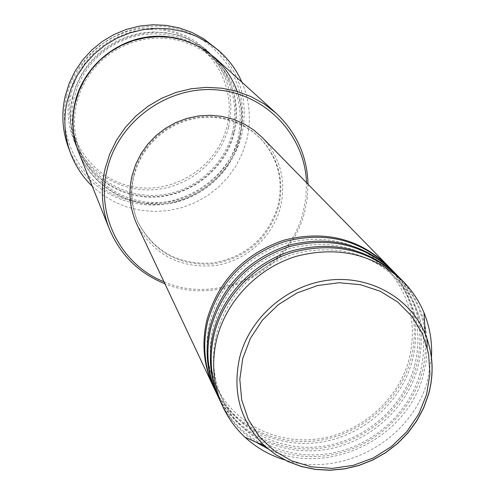 <?xml version="1.0" encoding="UTF-8"?>
<svg xmlns="http://www.w3.org/2000/svg" width="495" height="495" viewBox="0 0 495 495"><rect width="100%" height="100%" fill="white"/><g stroke="black" fill="none" stroke-linecap="round" stroke-linejoin="round"><path stroke-width="0.37" stroke-dasharray="2.48 1.86" d="M387.845 265.772C411.958 292.749 419.581 324.175 410.708 360.051C399.267 401.396 361.226 434.468 318.297 440.544C275.393 446.669 231.889 424.883 213.549 386.972M388.507 266.446C413.195 293.56 421.047 325.295 412.075 361.653C400.56 403.276 362.148 436.522 318.916 442.45C275.703 448.433 232.037 426.183 213.945 387.826M393.191 271.235C417.557 298.497 425.236 330.264 416.233 366.529C404.638 408.332 366.151 441.781 322.734 447.956C279.341 454.181 235.348 432.197 216.804 393.884M393.871 271.922C418.82 299.333 426.739 331.415 417.638 368.175C405.962 410.262 367.098 443.885 323.365 449.906C279.656 455.988 235.496 433.527 217.212 394.762M398.667 276.829C423.287 304.388 431.027 336.501 421.895 373.168C410.138 415.435 371.194 449.274 327.275 455.549C283.387 461.878 238.893 439.69 220.139 400.962M427.222 347.41L426.189 361.214L423.336 374.857C407.286 439.152 326.329 477.978 267.962 448.841M255.284 441.769C240.05 431.665 228.473 418.362 220.56 401.866M71.571 92.076C80.994 50.026 127.06 21.334 168.826 31.439C210.74 40.924 237.507 85.833 226.883 126.689C216.866 167.687 172.501 195.432 131.311 186.38C89.985 177.946 61.516 133.99 71.571 92.076M228.56 127.271C235.113 96.779 227.261 70.606 204.992 48.751L195.556 41.413L185.093 35.553L173.819 31.309L161.995 28.784L149.88 28.036L137.746 29.094L125.86 31.934L114.5 36.5L103.919 42.694L94.359 50.366L86.037 59.344L79.138 69.43L73.817 80.394L70.185 91.977C66.491 108.479 67.679 124.486 73.761 140.005C86.594 172.112 120.848 192.66 155.213 189.616C189.597 186.665 220.201 160.689 228.56 127.271M163.975 281.785C218.679 306.046 289.6 270.109 303.317 211.538L305.966 197.202L306.498 182.68M308.038 184.258L307.321 197.975L304.747 211.507C290.918 270.313 220.399 306.937 164.915 283.784M66.627 96.185C77.133 49.191 128.688 17.09 175.335 28.413C222.156 39.037 251.893 89.193 239.982 134.714C228.74 180.409 179.308 211.328 133.372 201.323C87.281 191.998 55.421 143.03 66.627 96.185M68.508 147.764C82.158 184.177 120.384 207.863 159.006 204.812C197.654 201.873 232.254 172.842 241.696 135.314C249.164 100.565 239.964 70.971 214.094 46.524M233.621 132.87C225.101 166.858 193.96 193.285 158.982 196.311C124.016 199.423 89.174 178.547 76.119 145.901C69.937 130.123 68.731 113.838 72.493 97.051L76.193 85.258L81.619 74.108L88.642 63.843L97.119 54.698L106.846 46.889L117.618 40.59L129.183 35.937L141.279 33.041L153.629 31.958L165.961 32.713L177.99 35.281L189.455 39.594L200.104 45.552L209.701 53.015C232.334 75.246 240.31 101.865 233.621 132.87M215.288 58.082C238.367 80.747 246.485 107.891 239.636 139.516C230.911 174.184 199.132 201.143 163.449 204.249C127.778 207.448 92.231 186.194 78.922 152.899M262.152 137.393C280.411 157.373 286.506 180.681 280.448 207.306C272.584 237.779 244.92 261.904 213.512 265.759C178.961 268.086 153.444 254.312 136.954 224.445M134.003 175.843L137.536 164.959L142.708 154.675L149.397 145.245L157.441 136.898L166.66 129.826L176.814 124.208L187.679 120.174L198.978 117.822L210.443 117.197L221.803 118.317L232.792 121.151L243.138 125.619L252.617 131.608L260.995 138.977C278.629 158.431 284.507 181.077 278.623 206.916C268.377 238.838 246.677 257.833 213.512 263.903C179.889 266.236 154.997 252.908 138.841 223.913C131.757 208.649 130.148 192.623 134.003 175.843M133.594 175.057L137.121 164.198L142.282 153.939L148.952 144.528L156.983 136.199L166.178 129.145L176.313 123.533L187.153 119.512L198.427 117.16L209.868 116.542L221.209 117.662L232.174 120.489L242.501 124.944L251.955 130.928L260.314 138.278C277.918 157.695 283.784 180.291 277.918 206.081C267.696 237.94 246.04 256.893 212.943 262.95C179.388 265.277 154.545 251.974 138.427 223.035C131.354 207.801 129.746 191.806 133.594 175.057M241.931 82.232C249.901 101.141 251.454 120.601 246.578 140.605L242.191 153.722L235.898 166.066L227.849 177.365L218.215 187.364L207.219 195.853L195.098 202.641L182.123 207.584L168.578 210.554L154.768 211.501L140.988 210.381L127.555 207.213L114.766 202.065L102.923 195.042L92.287 186.287M431.454 357.569L427.692 379.968C412.552 439.294 342.342 478.69 284.724 459.911M399.36 277.534C415.596 294.525 424.772 314.777 426.894 338.277M72.722 97.54C62.265 141.112 91.86 186.739 134.795 195.463C177.581 204.819 223.672 175.991 234.116 133.415C245.186 90.987 217.435 44.327 173.863 34.477C130.457 23.983 82.529 53.831 72.722 97.54M237.136 91.42C242.408 107.038 243.07 122.884 239.128 138.953C230.435 173.504 198.792 200.401 163.226 203.563C127.679 206.817 92.2 185.736 78.804 152.602M408.926 360.001C397.819 400.542 360.41 433.075 318.279 438.923C276.154 444.826 233.801 423.237 216.16 386.205C206.601 365.669 204.571 343.877 210.066 320.828C221.494 282.447 246.615 256.608 285.436 243.305C324.998 233.522 358.59 241.739 386.211 267.956C409.928 294.123 417.495 324.8 408.926 360.001M414.445 366.486C403.19 407.484 365.329 440.395 322.715 446.335C280.096 452.331 237.278 430.532 219.452 393.104C209.787 372.358 207.745 350.324 213.308 327.016C224.879 288.189 250.309 262.041 289.6 248.558C329.645 238.646 363.627 246.937 391.539 273.444C415.503 299.883 423.138 330.895 414.445 366.486M420.1 373.125C408.691 414.587 370.371 447.888 327.257 453.927C284.136 460.022 240.836 438.001 222.818 400.177C213.054 379.207 210.988 356.932 216.631 333.352C228.35 294.073 254.102 267.603 293.875 253.941C334.41 243.899 368.781 252.271 396.996 279.062C421.214 305.78 428.918 337.132 420.1 373.125M232.39 132.759C224.043 166.091 193.533 192.054 159.223 195.098C124.938 198.223 90.74 177.884 77.814 145.945C71.633 130.371 70.408 114.277 74.132 97.663L77.771 86.062L83.117 75.085L90.041 64.981L98.4 55.991L107.99 48.312L118.608 42.124L129.999 37.571L141.917 34.749L154.075 33.716L166.202 34.495L178.033 37.057L189.294 41.339L199.745 47.242L209.15 54.617C231.177 76.409 238.924 102.459 232.39 132.759M80.413 152.355C74.12 136.502 72.876 120.112 76.675 103.195L80.394 91.371L85.839 80.184L92.899 69.894L101.419 60.73L111.196 52.903L122.017 46.598L133.631 41.951L145.771 39.074L158.159 38.016L170.521 38.808L182.568 41.413L194.04 45.769L204.683 51.777L214.261 59.282C236.678 81.471 244.555 107.99 237.872 138.841C229.352 172.78 198.266 199.231 163.319 202.35C128.403 205.555 93.574 184.87 80.413 152.355M260.995 138.977L260.314 138.278M209.701 53.015L204.992 48.751M76.119 145.901L73.761 140.005M138.841 223.913L138.427 223.035"/><path stroke-width="0.74" d="M213.549 386.972L213.141 386.119C203.457 365.044 201.446 342.775 207.102 319.3C218.802 280.151 244.419 253.78 283.938 240.168C324.25 230.033 358.671 238.343 387.189 265.097L387.845 265.772M216.804 393.884L213.945 387.826C204.237 366.696 202.22 344.359 207.894 320.822C219.638 281.568 245.328 255.111 284.965 241.461C325.401 231.289 359.914 239.617 388.507 266.446L393.191 271.235M216.389 393.011C206.601 371.708 204.577 349.192 210.307 325.45C222.162 285.856 248.094 259.163 288.084 245.384C328.878 235.106 363.689 243.497 392.516 270.542M220.139 400.962L217.212 394.762C207.399 373.403 205.369 350.819 211.118 327.009C223.016 287.298 249.022 260.531 289.136 246.702C330.054 236.4 364.964 244.802 393.871 271.922L398.667 276.829M219.718 400.071C209.824 378.539 207.782 355.763 213.586 331.749C223.146 294.278 254.319 262.103 292.335 250.724C333.618 240.31 368.831 248.775 397.974 276.117M267.962 448.841L255.284 441.769M284.724 459.911C269.664 455.313 256.422 447.758 245.006 437.246C235.83 428.676 228.535 418.696 223.121 407.305L220.56 401.866C210.641 380.271 208.593 357.433 214.422 333.352C224.012 295.762 255.284 263.495 293.411 252.079C334.818 241.634 370.136 250.117 399.36 277.534L403.567 281.828C412.366 290.868 419.185 301.183 424.017 312.772C429.858 327.028 432.339 341.958 431.454 357.569M306.498 182.68C305.019 135.055 265.407 93.382 216.278 89.849C167.217 85.87 118.311 121.535 107.174 169.383C95.498 215.399 121.188 264.881 163.975 281.785M164.915 283.784C138.866 273.184 120.347 254.913 109.364 228.956C101.753 209.534 100.337 189.412 105.107 168.591L109.772 153.957L116.591 140.097L125.402 127.32L136.014 115.917L148.191 106.165L161.648 98.276L176.078 92.429L191.157 88.76L206.539 87.349L221.865 88.209L236.796 91.321L250.996 96.599L264.157 103.919L275.981 113.095C296.493 132.431 307.178 156.148 308.038 184.258M218.586 50.422L203.525 38.653L191.856 32.41L179.332 27.949L166.24 25.375L152.85 24.75L139.46 26.099L126.374 29.391L113.881 34.563L102.255 41.5L91.754 50.044L82.622 60.019L75.048 71.187L69.201 83.302L65.21 96.092C61.238 113.788 62.339 131.008 68.508 147.764L70.599 153.332C64.331 136.317 63.224 118.819 67.258 100.844L71.323 87.844L77.263 75.531L84.967 64.177L94.254 54.042L104.928 45.354L116.746 38.301L129.449 33.041L142.752 29.688L156.358 28.32L169.964 28.951L183.274 31.562L195.995 36.092L207.851 42.428L218.586 50.422C228.758 59.326 236.536 69.931 241.931 82.232M109.364 228.956L78.922 152.899C72.617 136.812 71.391 120.205 75.24 103.071L79.021 91.043L84.558 79.658L91.736 69.182L100.386 59.852L110.323 51.876L121.325 45.441L133.13 40.689L145.474 37.731L158.084 36.624L170.664 37.385L182.94 40.002L194.64 44.395L205.499 50.471L215.288 58.082L275.981 113.095M213.141 386.119L136.954 224.445C129.801 208.871 128.186 192.53 132.115 175.434L135.729 164.291L141.019 153.766L147.857 144.107L156.086 135.543L165.509 128.292L175.904 122.525L187.017 118.373L198.582 115.935L210.319 115.273L221.958 116.387L233.213 119.252L243.825 123.787L253.545 129.882L262.152 137.393L387.189 265.097M223.121 407.305C213.122 385.531 211.062 362.501 216.952 338.209C226.642 300.292 258.211 267.727 296.684 256.193C338.475 245.644 374.102 254.189 403.567 281.828M426.894 338.277L427.222 347.41M92.287 186.287C82.634 176.95 75.401 165.961 70.599 153.332M426.585 394.515L429.92 374.01L428.577 353.529L422.575 334.088L412.174 316.651L397.85 302.129L380.302 291.277L360.391 284.687L339.125 282.732L317.604 285.541L296.951 292.997L278.246 304.716L262.468 320.092L250.433 338.308L242.76 358.411L239.815 379.349L241.721 400.04L248.335 419.432L259.287 436.559L273.976 450.58L291.654 460.839L311.411 466.859L332.281 468.381L353.238 465.356L373.279 457.955L391.44 446.546L406.847 431.671L418.758 414.049L426.585 394.515M428.552 394.459L423.596 408.165L416.654 421.103L407.892 433.001L397.497 443.6L385.704 452.671L372.772 460.01L358.986 465.461L344.638 468.901L330.054 470.25L315.538 469.464L301.43 466.562L288.041 461.588L275.666 454.645L264.602 445.877C240.316 421.759 232.025 392.213 239.728 357.235C249.901 317.443 287.261 285.033 328.742 280.158C370.229 275.171 410.38 298.052 425.292 334.144C433.1 353.523 434.195 373.595 428.583 394.348M78.804 152.602C72.406 136.459 71.144 119.778 75.005 102.558C83.278 66.782 116.566 38.647 153.413 36.389C190.266 33.988 225.485 57.5 237.136 91.42M245.006 437.246L264.602 445.877L275.721 454.639L288.133 461.557L301.548 466.507L315.655 469.384L330.146 470.151L344.699 468.796L359.011 465.356L372.754 459.917L385.648 452.597L397.405 443.557L407.769 432.995L416.518 421.134L423.454 408.233L428.429 394.558C434.115 373.799 433.069 353.659 425.292 334.144L424.017 312.772"/></g></svg>
